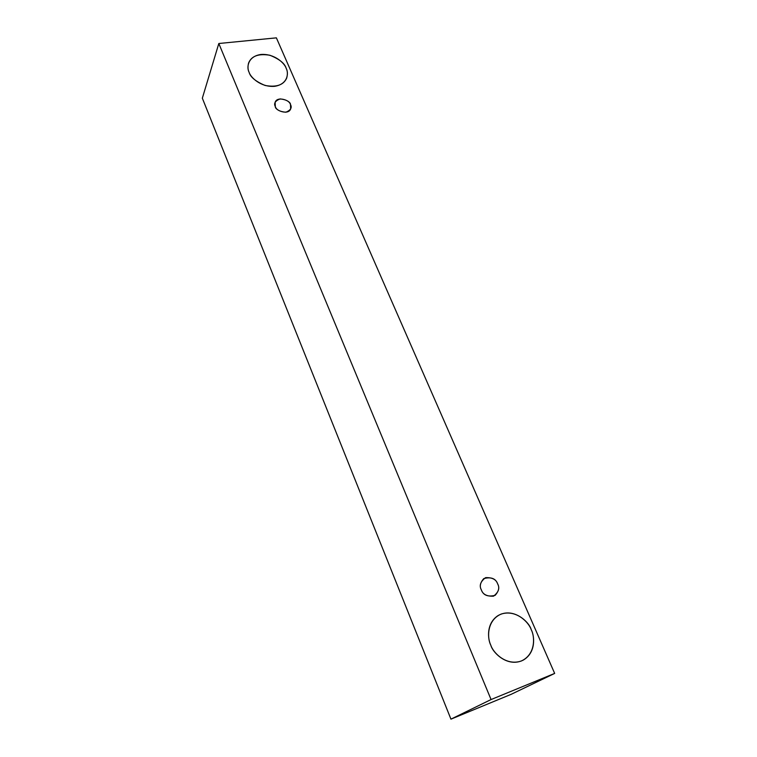 <?xml version="1.0" encoding="UTF-8"?>
<svg xmlns="http://www.w3.org/2000/svg" width="757" height="757" viewBox="0 0 757 757"><rect width="100%" height="100%" fill="white"/><g stroke="black" fill="none" stroke-linecap="round" stroke-linejoin="round"><path stroke-width="1.14" d="M276.381 37.85L554.663 673.418L511.126 694.339L554.663 673.418L491.066 699.553L218.82 43.509L276.381 37.85L218.82 43.509L202.337 98.192L218.82 43.509L491.066 699.553L450.945 719.15L491.066 699.553L554.663 673.418L276.381 37.85M202.337 98.192L450.945 719.15L511.126 694.339L450.945 719.15L202.337 98.192M249.138 72.379C246.422 67.562 247.643 56.311 260.995 54.466C274.677 53.51 284.679 63.389 286.155 68.253C288.862 72.937 288.057 84.216 274.668 86.317C260.824 87.471 250.52 77.309 249.138 72.379C250.444 77.167 255.752 81.529 265.082 85.456C276.296 87.509 283.478 85.087 286.648 78.189C287.755 74.281 287.594 70.969 286.155 68.253C284.783 63.418 279.352 59.074 269.87 55.242C258.534 53.406 251.438 56.009 248.57 63.077C247.653 66.701 247.842 69.795 249.138 72.379M490.82 645.229C487.044 638.265 486.694 620.21 501.2 614.059C516.208 609.243 528.802 622.349 531.206 629.635C534.944 636.353 535.861 654.351 521.346 660.993C506.168 666.255 493.11 652.695 490.82 645.229C492.807 652.922 507.843 667.75 523.125 660.17C536.221 652.714 534.631 635.984 531.206 629.635C529.219 621.762 512.953 606.707 497.822 615.734C486.202 623.522 487.612 638.851 490.82 645.229M481.329 589.835C479.058 585.606 480.468 581.537 485.568 577.648C492.192 577.383 496.232 579.484 497.68 583.959C499.98 588.142 498.598 592.22 493.526 596.175C486.855 596.478 482.786 594.368 481.329 589.835C483.221 595.239 487.82 597.084 495.125 595.362C498.825 591.189 499.677 587.385 497.68 583.959C495.712 578.48 491.066 576.692 483.732 578.613C480.212 582.739 479.408 586.476 481.329 589.835M275.311 106.529C273.589 103.435 275.179 100.889 280.071 98.912C286.061 99.536 289.534 101.438 290.499 104.598C292.23 107.674 290.669 110.219 285.796 112.244C279.768 111.629 276.267 109.727 275.311 106.529C274.914 110.408 288.436 115.594 290.66 108.904L290.499 104.598C290.877 100.69 277.223 95.581 275.122 102.346L275.311 106.529"/></g></svg>
